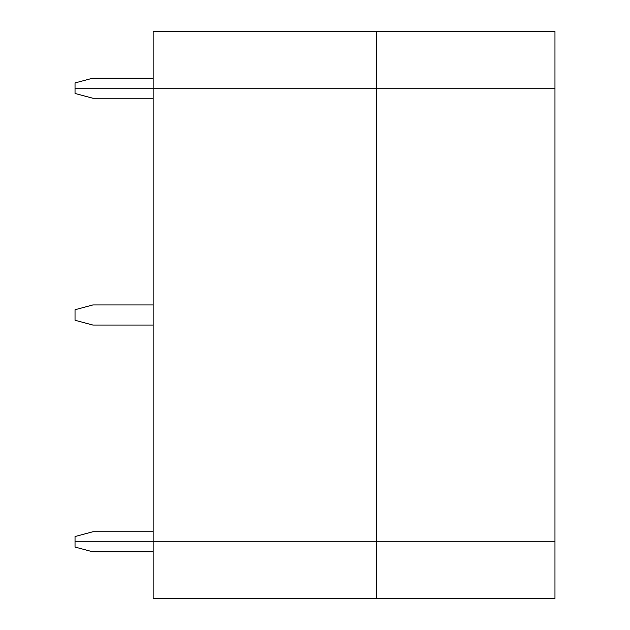 <?xml version="1.0" encoding="UTF-8"?>
<svg xmlns="http://www.w3.org/2000/svg" width="630" height="630" viewBox="0 0 630 630"><rect width="100%" height="100%" fill="white"/><g stroke="black" fill="none" stroke-linecap="round" stroke-linejoin="round"><path stroke-width="0.94" d="M92.886 551.848L75.033 547.06L75.033 541.8L75.033 547.06L92.886 551.848L153.161 551.848L92.886 551.848M153.161 541.8L75.033 541.8L153.161 541.8L153.161 598.5L153.161 541.8L376.386 541.8L376.386 598.5L554.967 598.5L554.967 541.8L153.161 541.8L153.161 88.2L153.161 541.8L75.033 541.8L554.967 541.8L554.967 598.5L153.161 598.5L376.386 598.5L376.386 541.8L554.967 541.8L554.967 88.2L376.386 88.2L376.386 541.8L153.161 541.8M75.033 536.539L92.886 531.751L75.033 536.539L75.033 541.8L75.033 536.539M153.161 531.751L92.886 531.751L153.161 531.751M554.967 541.8L376.386 541.8L376.386 88.2L75.033 88.2L75.033 93.46L92.886 98.249L153.161 98.249L92.886 98.249L75.033 93.46L75.033 88.2L554.967 88.2L554.967 541.8M75.033 320.26L92.886 325.048L153.161 325.048L92.886 325.048L75.033 320.26L75.033 309.739L75.033 320.26M153.161 304.952L92.886 304.952L75.033 309.739L92.886 304.952L153.161 304.952M376.386 31.5L554.967 31.5L376.386 31.5L376.386 88.2L554.967 88.2L554.967 31.5L554.967 88.2L376.386 88.2L376.386 31.5L153.161 31.5L376.386 31.5M92.886 78.151L153.161 78.151L92.886 78.151L75.033 82.939L92.886 78.151M75.033 88.2L75.033 82.939L75.033 88.2L153.161 88.2L153.161 31.5L153.161 88.2L376.386 88.2L75.033 88.2"/></g></svg>
